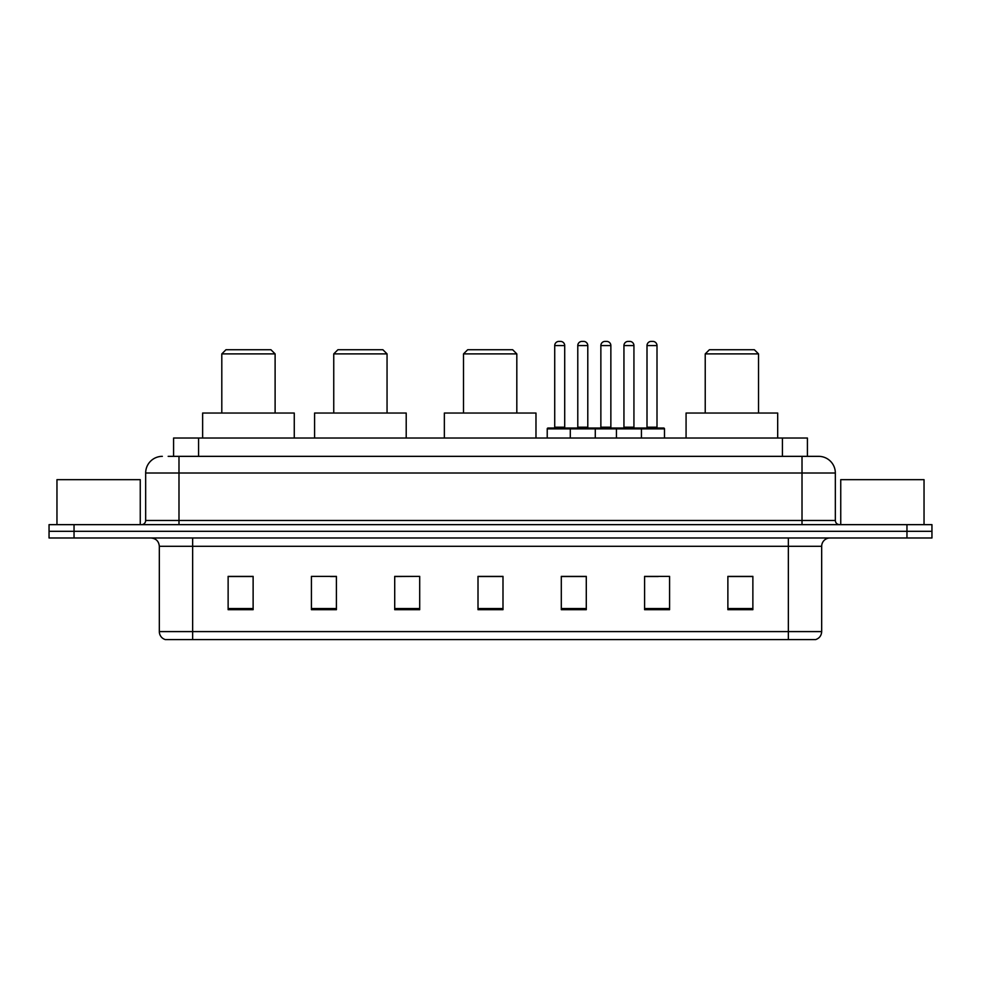 <?xml version="1.0" encoding="UTF-8"?>
<svg xmlns="http://www.w3.org/2000/svg" width="981" height="981" viewBox="0 0 981 981"><rect width="100%" height="100%" fill="white"/><g stroke="black" fill="none" stroke-linecap="round" stroke-linejoin="round"><path stroke-width="1.47" d="M168.168 456.349L178.983 456.349L168.168 456.349L173.588 456.349L173.588 438.029L807.412 438.029L807.412 456.349M162.331 456.349A16.652 16.652 0 0 0 145.666 473.014L145.666 520.482A4.169 4.169 0 0 1 141.509 524.651M835.334 473.014L178.983 473.014L178.983 456.349L818.669 456.349A16.652 16.652 0 0 1 835.334 473.014L835.334 520.482C835.579 523.02 836.965 524.406 839.491 524.651M74.041 524.651L49.05 524.651L49.05 531.31L74.041 531.31L49.05 531.31L49.05 537.98L74.041 537.98L74.041 531.31L906.959 531.31L74.041 531.31L74.041 524.651L906.959 524.651L906.959 531.31L931.95 531.31L906.959 531.31L906.959 537.98L74.041 537.98M906.959 537.98L931.95 537.98L931.95 524.651L906.959 524.651M818.424 456.349L812.832 456.349M821.673 631.592C821.44 635.59 819.442 638.251 815.677 639.587L788.356 639.587L788.356 631.592L821.673 631.592L821.673 546.307A8.326 8.326 0 0 1 830 537.98M788.356 639.587L165.323 639.587A8.326 8.326 0 0 1 159.327 631.592L159.327 546.307C158.836 541.242 156.065 538.471 151 537.98M752.868 609.692L752.868 576.374L727.877 576.374L727.877 609.692L752.868 609.692M669.582 609.692L669.582 576.374L644.591 576.374L644.591 609.692L669.582 609.692M586.282 609.692L586.282 576.374L561.304 576.374L561.304 609.692L586.282 609.692M253.123 609.692L253.123 576.374L228.132 576.374L228.132 609.692L253.123 609.692M336.409 609.692L336.409 576.374L311.418 576.374L311.418 609.692L336.409 609.692M419.696 609.692L419.696 576.374L394.718 576.374L394.718 609.692L419.696 609.692M502.995 609.692L502.995 576.374L478.005 576.374L478.005 609.692L502.995 609.692M773.2 639.587L192.644 639.587L192.644 631.592L788.356 631.592L788.356 546.307L159.327 546.307M645.756 576.546L658.251 576.546M419.696 576.374L394.718 576.546L419.696 576.374M330.413 576.546L336.409 576.546M576.546 576.546L565.963 576.546M502.995 576.546L478.005 576.546M253.123 576.546L228.132 576.546M586.282 576.546L561.304 576.546M752.868 576.546L727.877 576.546M140.258 524.651L140.258 479.672L56.959 479.672L56.959 524.651M221.804 353.896L275.109 353.896L270.94 349.739L225.961 349.739L221.804 353.896L221.804 413.038M275.109 353.896L275.109 413.038M294.263 438.029L294.263 413.038L202.638 413.038L202.638 438.029M333.748 353.896L387.054 353.896L382.884 349.739L337.905 349.739L333.748 353.896L333.748 413.038M387.054 353.896L387.054 413.038M406.208 438.029L406.208 413.038L314.582 413.038L314.582 438.029M463.51 353.896L516.815 353.896L512.658 349.739L467.679 349.739L463.51 353.896L463.51 413.038M516.815 353.896L516.815 413.038M535.982 438.029L535.982 413.038L444.356 413.038L444.356 438.029M705.229 353.896L758.534 353.896L754.364 349.739L709.398 349.739L705.229 353.896L705.229 413.038M758.534 353.896L758.534 413.038M777.688 438.029L777.688 413.038L686.075 413.038L686.075 438.029M924.041 524.651L924.041 479.672L840.742 479.672L840.742 524.651M640.348 428.035L663.671 428.035A0.834 0.834 0 0 1 664.493 428.869L570.292 428.869A0.834 0.834 0 0 1 571.126 428.035L594.449 428.035A0.834 0.834 0 0 1 595.283 428.869L595.283 438.029M587.791 345.57L577.784 345.57A4.169 4.169 0 0 1 581.954 341.413L583.621 341.413A4.169 4.169 0 0 1 587.791 345.57L587.791 427.201A0.834 0.834 0 0 0 588.625 428.035M577.784 345.57L577.784 427.201A0.834 0.834 0 0 1 576.963 428.035M571.126 428.035L548.06 428.035A0.834 0.834 0 0 0 547.226 428.869L570.292 428.869L570.292 438.029M616.436 438.029L616.436 428.869A0.834 0.834 0 0 1 617.27 428.035L640.593 428.035A0.834 0.834 0 0 1 641.427 428.869L641.427 438.029M633.934 345.57L623.941 345.57A4.169 4.169 0 0 1 628.098 341.413L629.765 341.413A4.169 4.169 0 0 1 633.934 345.57L633.934 427.201A0.834 0.834 0 0 0 634.768 428.035M623.941 345.57L623.941 427.201A0.834 0.834 0 0 1 623.107 428.035M572.205 428.869A0.834 0.834 0 0 0 571.371 428.035M554.719 345.57A4.169 4.169 0 0 1 558.888 341.413L560.543 341.413A4.169 4.169 0 0 1 564.713 345.57L554.719 345.57L554.719 427.201A0.834 0.834 0 0 1 553.885 428.035M564.713 345.57L564.713 427.201A0.834 0.834 0 0 0 565.547 428.035M547.226 428.869L547.226 438.029M618.349 428.869A0.834 0.834 0 0 0 617.515 428.035M594.204 428.035L617.27 428.035M600.863 345.57A4.169 4.169 0 0 1 605.032 341.413L606.687 341.413A4.169 4.169 0 0 1 610.856 345.57L600.863 345.57L600.863 427.201A0.834 0.834 0 0 1 600.029 428.035M610.856 345.57L610.856 427.201A0.834 0.834 0 0 0 611.69 428.035M647.006 345.57A4.169 4.169 0 0 1 651.176 341.413L652.831 341.413A4.169 4.169 0 0 1 657 345.57L647.006 345.57L647.006 427.201A0.834 0.834 0 0 1 646.172 428.035M657 345.57L657 427.201A0.834 0.834 0 0 0 657.834 428.035M664.493 428.869L664.493 438.029M198.579 456.349L198.579 438.029M782.421 456.349L782.421 438.029M178.983 524.651L178.983 473.014L145.666 473.014M145.666 520.482L835.334 520.482M802.017 456.349L802.017 524.651M788.356 537.98L788.356 546.307L821.673 546.307M159.327 631.592L192.644 631.592L192.644 537.98M502.995 608.539L478.005 608.539M419.696 608.539L394.718 608.539M336.409 608.539L311.418 608.539M253.123 608.539L228.132 608.539M586.282 608.539L561.304 608.539M669.582 608.539L644.591 608.539M752.868 608.539L727.877 608.539M577.784 427.201L587.791 427.201M623.941 427.201L633.934 427.201M554.719 427.201L564.713 427.201M600.863 427.201L610.856 427.201M647.006 427.201L657 427.201"/></g></svg>
